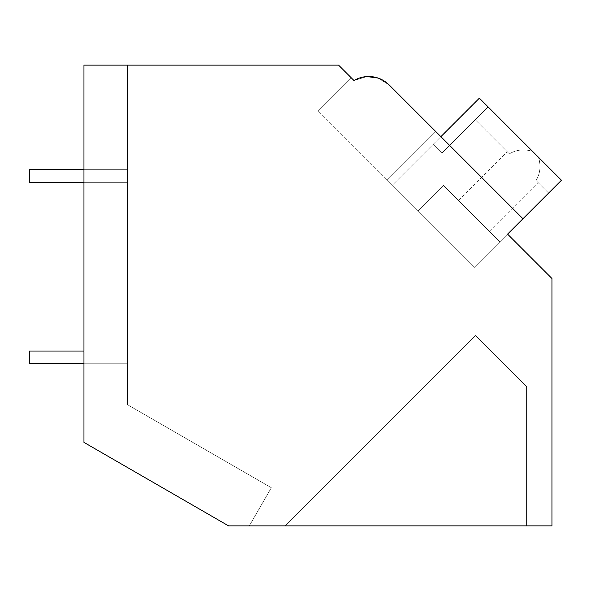 <?xml version="1.0" encoding="UTF-8"?>
<svg xmlns="http://www.w3.org/2000/svg" width="591" height="591" viewBox="0 0 591 591"><rect width="100%" height="100%" fill="white"/><g stroke="black" fill="none" stroke-linecap="round" stroke-linejoin="round"><path stroke-width="0.44" stroke-dasharray="2.96 2.22" d="M366.922 76.564L353.972 80.531L351.098 77.657L353.972 80.531C366.752 73.949 378.506 75.441 389.233 85.008L440.886 136.661L392.143 185.397L474.233 267.487L522.969 218.751L389.233 85.008L440.886 136.661L392.143 185.397L387.016 180.27L435.752 131.527L387.016 180.27L317.751 111.012L474.233 267.487L507.58 234.139L551.95 278.509L551.95 525.864L228.547 525.864L83.966 442.386L83.966 65.136L338.577 65.136L353.972 80.531A29.025 29.025 0 0 1 389.233 85.008L378.033 78.042M83.966 442.386L83.966 65.136L127.501 65.136L83.966 65.136L127.501 65.136L83.966 65.136L127.501 65.136L83.966 65.136L127.501 65.136L83.966 65.136L127.501 65.136L83.966 65.136L127.501 65.136L83.966 65.136L127.501 65.136L83.966 65.136L127.501 65.136L83.966 65.136L127.501 65.136L83.966 65.136L83.966 442.386L228.547 525.864L249.313 525.864L271.335 487.73L127.501 404.687L127.501 65.136L127.501 404.687L271.335 487.73L249.313 525.864L271.335 487.73L127.501 404.687L127.501 65.136L127.501 404.687L271.335 487.73L249.313 525.864L271.335 487.73L127.501 404.687L127.501 65.136L127.501 404.687L271.335 487.73L249.313 525.864L271.335 487.73L127.501 404.687L127.501 65.136L127.501 404.687L271.335 487.73L249.313 525.864L271.335 487.73L127.501 404.687L127.501 65.136L127.501 404.687L271.335 487.73L249.313 525.864L271.335 487.73L127.501 404.687L127.501 65.136L127.501 404.687L271.335 487.73L249.313 525.864L271.335 487.73L127.501 404.687L127.501 65.136L127.501 404.687L271.335 487.73L249.313 525.864L271.335 487.73L127.501 404.687L127.501 65.136L127.501 404.687L271.335 487.73L249.313 525.864L271.335 487.73L127.501 404.687L127.501 65.136L127.501 404.687L271.335 487.73L249.313 525.864L228.547 525.864L249.313 525.864L228.547 525.864L249.313 525.864L228.547 525.864L249.313 525.864L228.547 525.864L249.313 525.864L228.547 525.864L249.313 525.864L228.547 525.864L249.313 525.864L228.547 525.864L249.313 525.864L228.547 525.864L249.313 525.864L228.547 525.864L83.966 442.386L83.966 65.136L83.966 442.386L228.547 525.864L83.966 442.386L228.547 525.864L83.966 442.386L83.966 65.136L83.966 442.386L228.547 525.864L83.966 442.386L83.966 65.136L83.966 442.386L228.547 525.864L83.966 442.386L83.966 65.136L83.966 442.386L228.547 525.864L83.966 442.386L83.966 65.136L83.966 442.386L228.547 525.864L83.966 442.386L83.966 65.136L83.966 442.386L228.547 525.864L83.966 442.386L83.966 65.136L83.966 442.386L228.547 525.864L83.966 442.386L83.966 65.136L83.966 442.386M435.752 131.527L440.886 136.661L435.752 131.527L440.886 136.661L392.143 185.397L387.016 180.27L435.752 131.527L440.886 136.661L392.143 185.397L387.016 180.27L435.752 131.527L440.886 136.661L392.143 185.397L387.016 180.27L435.752 131.527L440.886 136.661L392.143 185.397L387.016 180.27L435.752 131.527L414.535 110.31L440.886 136.661L392.143 185.397L387.016 180.27L435.752 131.527L440.886 136.661L392.143 185.397L387.016 180.27L435.752 131.527L440.886 136.661L392.143 185.397L387.016 180.27L435.752 131.527L440.886 136.661L392.143 185.397L387.016 180.27L435.752 131.527L414.535 110.31L440.886 136.661L392.143 185.397L387.016 180.27L435.752 131.527L440.886 136.661L392.143 185.397L387.016 180.27L435.752 131.527L440.886 136.661L392.143 185.397L387.016 180.27L435.752 131.527L440.886 136.661L392.143 185.397L387.016 180.27L435.752 131.527L414.535 110.31L440.886 136.661L392.143 185.397L387.016 180.27L435.752 131.527L440.886 136.661L392.143 185.397L387.016 180.27L435.752 131.527L387.016 180.27L435.752 131.527L389.233 85.008L378.077 78.064L389.233 85.008C378.506 75.441 366.752 73.949 353.972 80.531L366.974 76.557L353.979 80.524C366.752 73.949 378.506 75.441 389.233 85.008L392.845 88.62L389.233 85.008L378.077 78.064L389.233 85.008C378.506 75.441 366.752 73.949 353.972 80.531L366.974 76.557L353.979 80.524C366.752 73.949 378.506 75.441 389.233 85.008L392.845 88.62L389.233 85.008L378.077 78.064L389.233 85.008C378.506 75.441 366.752 73.949 353.972 80.531L366.974 76.557L353.979 80.524C366.752 73.949 378.506 75.441 389.233 85.008L392.845 88.62L389.233 85.008L378.077 78.064L389.233 85.008C378.543 75.441 366.789 73.949 353.972 80.531L351.098 77.657L317.751 111.012L351.098 77.657M440.886 136.661L392.143 185.397L479.36 98.18L532.565 151.385C524.128 148.821 516.401 149.649 509.383 153.859C516.416 149.641 524.143 148.821 532.565 151.385L479.36 98.18L561.45 180.27L479.36 98.18L433.358 144.189L479.36 98.18L532.565 151.385C524.128 148.821 516.401 149.649 509.383 153.859C516.416 149.641 524.143 148.821 532.565 151.385L479.36 98.18L392.143 185.397L479.36 98.18L561.45 180.27L479.36 98.18L433.358 144.189L479.36 98.18L532.565 151.385C524.128 148.821 516.401 149.649 509.383 153.859C516.416 149.641 524.143 148.821 532.565 151.385L479.36 98.18L392.143 185.397L479.36 98.18L561.45 180.27L479.36 98.18L433.358 144.189L479.36 98.18L532.565 151.385C524.128 148.821 516.401 149.649 509.383 153.859C516.416 149.641 524.143 148.821 532.565 151.385L479.36 98.18L392.143 185.397L479.36 98.18L561.45 180.27L479.36 98.18L433.358 144.189L479.36 98.18L532.565 151.385C524.128 148.821 516.401 149.649 509.383 153.859C516.416 149.641 524.143 148.821 532.565 151.385L479.36 98.18L392.143 185.397L479.36 98.18L561.45 180.27L479.36 98.18L433.358 144.189L479.36 98.18L532.565 151.385C524.128 148.821 516.401 149.649 509.383 153.859C516.416 149.641 524.143 148.821 532.565 151.385L479.36 98.18L392.143 185.397L479.36 98.18L561.45 180.27L479.36 98.18L392.143 185.397L479.36 98.18L561.45 180.27L479.36 98.18L392.143 185.397L440.886 136.661L392.143 185.397L440.886 136.661L392.143 185.397L387.016 180.27L392.143 185.397L440.886 136.661L522.969 218.751L474.233 267.487L522.969 218.751L507.58 234.139L522.969 218.751L440.886 136.661L522.969 218.751L507.58 234.139L522.969 218.751L440.886 136.661L522.969 218.751L507.58 234.139L522.969 218.751L440.886 136.661L522.969 218.751L507.58 234.139L522.969 218.751L440.886 136.661L522.969 218.751L507.58 234.139L522.969 218.751L440.886 136.661L392.143 185.397L474.233 267.487L522.969 218.751L440.886 136.661L392.143 185.397L474.233 267.487L522.969 218.751L440.886 136.661L392.143 185.397L474.233 267.487L522.969 218.751L440.886 136.661L392.143 185.397L474.233 267.487L522.969 218.751L440.886 136.661L392.143 185.397L474.233 267.487L522.969 218.751L440.886 136.661L392.143 185.397L474.233 267.487L522.969 218.751L440.886 136.661L392.143 185.397L474.233 267.487L522.969 218.751L440.886 136.661L392.143 185.397L474.233 267.487L507.58 234.139L474.233 267.487L507.58 234.139L474.233 267.487L507.58 234.139L474.233 267.487L507.58 234.139L474.233 267.487L499.883 241.837L443.449 185.397L417.8 211.053L474.233 267.487L499.883 241.837L443.449 185.397L417.8 211.053L474.233 267.487L499.883 241.837L443.449 185.397L417.8 211.053L443.449 185.397L499.883 241.837L443.449 185.397L417.8 211.053L474.233 267.487L499.883 241.837L443.449 185.397L417.8 211.053L474.233 267.487L499.883 241.837L443.449 185.397L417.8 211.053L443.449 185.397L499.883 241.837L443.449 185.397L417.8 211.053L474.233 267.487L499.883 241.837L443.449 185.397L417.8 211.053L474.233 267.487L499.883 241.837L443.449 185.397L417.8 211.053L443.449 185.397L499.883 241.837L443.449 185.397L417.8 211.053L474.233 267.487L499.883 241.837L443.449 185.397L417.8 211.053L474.233 267.487L499.883 241.837L443.449 185.397L417.8 211.053L443.449 185.397L499.883 241.837L443.449 185.397L417.8 211.053L474.233 267.487L392.143 185.397L474.233 267.487L392.143 185.397L474.233 267.487L392.143 185.397L474.233 267.487L392.143 185.397L474.233 267.487L392.143 185.397L417.8 211.053L443.449 185.397L499.883 241.837L561.45 180.27L474.233 267.487L392.143 185.397L474.233 267.487L561.45 180.27L548.625 193.094L561.45 180.27L538.519 157.339C541.083 165.761 540.263 173.488 536.044 180.514L548.625 193.094L536.044 180.514C540.263 173.488 541.083 165.761 538.519 157.339L488.085 106.905L442.083 152.906L488.085 106.905L442.083 152.906L433.358 144.189L442.083 152.906L488.085 106.905L442.083 152.906L433.358 144.189L442.083 152.906L488.085 106.905L442.083 152.906L433.358 144.189L442.083 152.906L488.085 106.905L442.083 152.906L433.358 144.189L442.083 152.906L488.085 106.905L442.083 152.906L433.358 144.189L442.083 152.906L488.085 106.905L442.083 152.906L433.358 144.189L442.083 152.906L488.085 106.905L442.083 152.906L433.358 144.189L442.083 152.906L488.085 106.905L442.083 152.906L433.358 144.189L442.083 152.906L488.085 106.905L479.36 98.18L538.519 157.339C541.083 165.761 540.263 173.488 536.044 180.514L548.625 193.094L561.45 180.27L499.883 241.837L561.45 180.27L548.625 193.094L536.044 180.514C540.263 173.488 541.083 165.761 538.519 157.339L535.542 154.362L538.519 157.339C541.083 165.761 540.263 173.488 536.044 180.514L548.625 193.094L561.45 180.27L538.519 157.339C541.083 165.761 540.263 173.488 536.044 180.514L548.625 193.094L561.45 180.27L538.519 157.339C541.083 165.761 540.263 173.488 536.044 180.514L548.625 193.094L536.044 180.514C540.263 173.488 541.083 165.761 538.519 157.339L479.36 98.18L392.143 185.397L474.233 267.487L561.45 180.27L548.625 193.094L561.45 180.27L538.519 157.339C541.083 165.761 540.263 173.488 536.044 180.514L548.625 193.094L536.044 180.514C540.263 173.488 541.083 165.761 538.519 157.339L535.542 154.362L538.519 157.339C541.083 165.761 540.263 173.488 536.044 180.514L548.625 193.094L561.45 180.27L538.519 157.339C541.083 165.761 540.263 173.488 536.044 180.514L548.625 193.094L561.45 180.27L474.233 267.487L392.143 185.397L474.233 267.487L561.45 180.27L499.883 241.837L561.45 180.27L548.625 193.094L536.044 180.514C540.263 173.488 541.083 165.761 538.519 157.339L532.565 151.385C524.143 148.821 516.416 149.641 509.383 153.859L475.26 119.729L509.383 153.859C516.401 149.649 524.128 148.821 532.565 151.385L479.36 98.18L392.143 185.397L474.233 267.487L561.45 180.27L538.519 157.339C541.083 165.761 540.263 173.488 536.044 180.514L548.625 193.094L561.45 180.27L538.519 157.339C541.083 165.761 540.263 173.488 536.044 180.514L548.625 193.094L536.044 180.514C540.263 173.488 541.083 165.761 538.519 157.339L532.565 151.385L538.519 157.339C541.083 165.761 540.263 173.488 536.044 180.514L548.625 193.094L561.45 180.27L548.625 193.094L536.044 180.514C540.263 173.488 541.083 165.761 538.519 157.339L561.45 180.27L538.519 157.339L561.45 180.27L499.883 241.837L561.45 180.27L548.625 193.094L561.45 180.27L538.519 157.339L561.45 180.27L474.233 267.487L392.143 185.397L474.233 267.487L561.45 180.27L479.36 98.18L433.358 144.189L442.083 152.906L433.358 144.189L479.36 98.18L561.45 180.27L499.883 241.837L561.45 180.27L548.625 193.094L561.45 180.27L532.565 151.385C524.143 148.821 516.416 149.641 509.383 153.859C516.401 149.649 524.128 148.821 532.565 151.385L479.36 98.18L561.45 180.27L479.36 98.18L392.143 185.397L440.886 136.661L392.143 185.397L440.886 136.661L392.143 185.397L440.886 136.661L392.143 185.397L440.886 136.661L522.969 218.751M285.231 525.864L526.559 525.864L526.559 386.507L475.57 335.525L285.231 525.864L526.559 525.864L526.559 386.507L475.57 335.525L285.231 525.864L526.559 525.864L526.559 386.507L475.57 335.525L285.231 525.864L526.559 525.864L526.559 386.507L475.57 335.525L285.231 525.864L526.559 525.864L526.559 386.507L475.57 335.525L285.231 525.864L526.559 525.864L526.559 386.507L475.57 335.525L285.231 525.864L526.559 525.864L526.559 386.507L475.57 335.525L285.231 525.864L526.559 525.864L526.559 386.507L475.57 335.525L285.231 525.864L526.559 525.864L526.559 386.507L475.57 335.525L285.231 525.864L526.559 525.864L526.559 386.507L475.57 335.525L285.231 525.864L526.559 525.864L526.559 386.507L475.57 335.525L285.231 525.864L526.559 525.864L526.559 386.507L475.57 335.525L285.231 525.864L526.559 525.864L526.559 386.507L475.57 335.525L285.231 525.864L526.559 525.864L526.559 386.507L475.57 335.525L285.231 525.864L526.559 525.864L526.559 386.507L475.57 335.525L285.231 525.864L526.559 525.864L526.559 386.507L475.57 335.525L285.231 525.864L526.559 525.864L526.559 386.507L475.57 335.525L285.231 525.864L526.559 525.864L526.559 386.507L475.57 335.525L285.231 525.864M389.233 85.008C378.506 75.441 366.752 73.949 353.972 80.531M473.975 215.929L458.586 200.534L473.975 215.929M479.36 98.18L433.358 144.189L479.36 98.18M532.565 151.385C524.143 148.821 516.416 149.641 509.383 153.859C516.401 149.649 524.128 148.821 532.565 151.385M83.966 351.039L29.55 351.039L29.55 363.738L29.55 351.039L127.501 351.039L127.501 363.738L127.501 351.039L127.501 363.738L127.501 351.039L127.501 363.738L127.501 351.039L127.501 363.738L127.501 351.039L127.501 363.738L127.501 351.039L127.501 363.738L127.501 351.039L127.501 363.738L127.501 351.039L127.501 363.738L127.501 351.039L127.501 363.738L127.501 351.039L29.55 351.039L29.55 363.738L127.501 363.738L29.55 363.738L29.55 351.039L127.501 351.039L29.55 351.039L29.55 363.738L127.501 363.738L29.55 363.738L29.55 351.039L127.501 351.039L29.55 351.039L29.55 363.738L127.501 363.738L29.55 363.738L29.55 351.039L127.501 351.039L29.55 351.039L29.55 363.738L127.501 363.738L29.55 363.738L29.55 351.039L127.501 351.039L29.55 351.039L29.55 363.738L127.501 363.738L29.55 363.738L29.55 351.039L127.501 351.039L29.55 351.039L29.55 363.738L127.501 363.738L29.55 363.738L29.55 351.039L127.501 351.039L29.55 351.039L29.55 363.738L127.501 363.738L29.55 363.738L29.55 351.039L127.501 351.039L29.55 351.039L29.55 363.738L83.966 363.738M83.966 169.654L29.55 169.654L29.55 182.346L29.55 169.654L127.501 169.654L127.501 182.346L127.501 169.654L127.501 182.346L127.501 169.654L127.501 182.346L127.501 169.654L127.501 182.346L127.501 169.654L127.501 182.346L127.501 169.654L127.501 182.346L127.501 169.654L127.501 182.346L127.501 169.654L127.501 182.346L127.501 169.654L127.501 182.346L127.501 169.654L29.55 169.654L29.55 182.346L127.501 182.346L29.55 182.346L29.55 169.654L127.501 169.654L29.55 169.654L29.55 182.346L127.501 182.346L29.55 182.346L29.55 169.654L127.501 169.654L29.55 169.654L29.55 182.346L127.501 182.346L29.55 182.346L29.55 169.654L127.501 169.654L29.55 169.654L29.55 182.346L127.501 182.346L29.55 182.346L29.55 169.654L127.501 169.654L29.55 169.654L29.55 182.346L127.501 182.346L29.55 182.346L29.55 169.654L127.501 169.654L29.55 169.654L29.55 182.346L127.501 182.346L29.55 182.346L29.55 169.654L127.501 169.654L29.55 169.654L29.55 182.346L127.501 182.346L29.55 182.346L29.55 169.654L127.501 169.654L29.55 169.654L29.55 182.346L83.966 182.346M489.37 231.317L538.106 182.575M458.586 200.534L507.322 151.798"/><path stroke-width="0.89" d="M83.966 65.136L338.577 65.136L353.972 80.531A29.025 29.025 0 0 1 389.233 85.008L522.969 218.751L507.58 234.139L551.95 278.509L551.95 525.864L228.547 525.864L83.966 442.386L83.966 65.136M351.098 77.657L353.972 80.531M378.033 78.042L366.922 76.564M378.077 78.064L366.974 76.557L378.077 78.064M435.752 131.527L389.233 85.008M440.886 136.661L479.36 98.18L561.45 180.27L522.969 218.751M83.966 363.738L29.55 363.738L29.55 351.039L83.966 351.039M83.966 182.346L29.55 182.346L29.55 169.654L83.966 169.654"/></g></svg>
